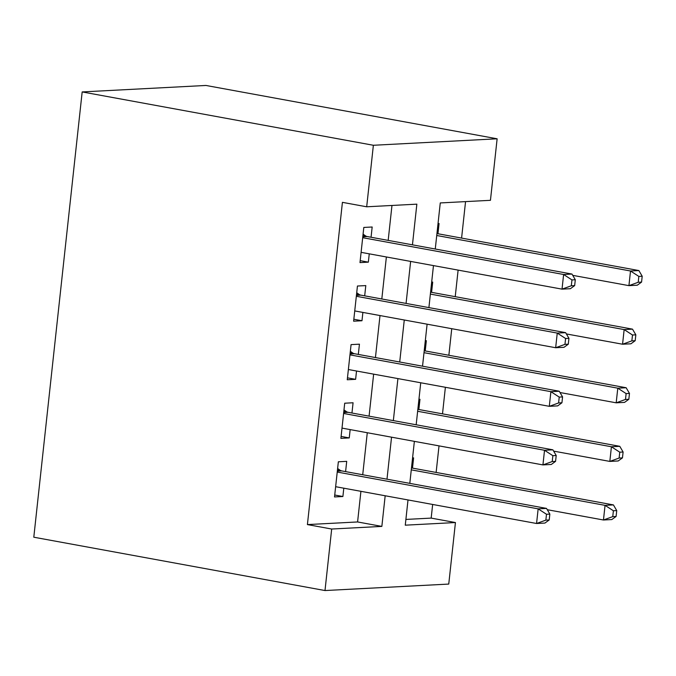 <?xml version="1.0" encoding="UTF-8"?>
<svg xmlns="http://www.w3.org/2000/svg" width="676" height="676" viewBox="0 0 676 676"><rect width="100%" height="100%" fill="white"/><g stroke="black" fill="none" stroke-linecap="round" stroke-linejoin="round"><path stroke-width="1.01" d="M405.887 519.43L431.17 518.103L455.438 522.548L448.754 584.072L324.995 590.545L33.8 537.209L82.176 91.928L205.935 85.455L497.13 138.791L490.446 200.316L440.27 202.935L435.268 249.013M431.17 518.103L432.657 504.465M436.13 472.44L439.02 445.873M442.501 413.847L445.383 387.289M448.864 355.263L451.745 328.697M455.227 296.671L458.117 270.113M461.59 238.087L465.553 201.617M345.597 471.611L346.712 461.353L338.346 461.792L334.527 496.945L342.893 496.514L343.797 488.19M351.959 413.019L353.075 402.769L344.709 403.209L340.89 438.361L349.255 437.921L350.16 429.598M358.322 354.435L359.438 344.177L351.072 344.616L347.261 379.768L355.618 379.329L356.522 371.014M364.685 295.843L365.8 285.593L357.443 286.024L353.624 321.185L361.981 320.745L362.885 312.422M437.955 233.752L439.062 223.502L438.031 223.553M431.584 292.345L432.699 282.086L431.668 282.145M425.221 350.928L426.336 340.679L425.305 340.729M418.858 409.521L419.973 399.271L418.943 399.322M412.571 457.914L413.602 457.855L412.495 468.113M412.445 244.839L416.855 204.16L366.688 206.788L342.419 202.344L307.411 524.584L357.587 521.957L360.916 491.325M362.716 474.746L367.279 432.733M369.079 416.154L373.642 374.149M375.442 357.57L380.005 315.557M381.813 298.978L386.376 256.964M388.176 240.394L391.97 205.462M371.056 237.251L372.172 227.001L363.806 227.44L359.987 262.592L368.352 262.153L369.257 253.83M324.995 590.545L331.679 529.029L381.855 526.401L385.176 495.77M307.411 524.584L331.679 529.029M366.688 206.788L373.372 145.272L82.176 91.928M408.008 499.953L405.27 525.176L455.438 522.548M433.468 265.592L428.905 307.605M427.105 324.184L422.534 366.198M420.734 382.777L416.171 424.781M414.371 441.36L409.808 483.374M497.13 138.791L373.372 145.272M386.985 479.191L391.548 437.178M393.347 420.599L397.91 378.594M399.71 362.015L404.273 320.001M406.073 303.423L410.636 261.418M357.587 521.957L381.855 526.401M360.198 260.666L368.352 262.153M353.835 319.249L361.981 320.745M347.464 377.842L355.618 379.329M341.101 436.426L349.255 437.921M334.738 495.018L342.893 496.514M574.668 285.602L575.301 279.737L571.955 279.915L571.321 285.771L574.668 285.602L570.392 288.703L562.026 289.142L361.102 252.342M571.321 285.771L562.026 289.142L563.615 274.498L571.981 274.059L367.169 236.541A5.932 4.893 -93 0 1 365.403 235.789L363.08 234.141M362.691 237.69L563.615 274.498L571.955 279.915M575.301 279.737L571.981 274.059M572.733 275.352L628.925 285.644L630.514 270.991L638.879 270.561L436.941 233.566M638.854 276.416L638.22 282.272L641.566 282.095L642.2 276.239L638.854 276.416L630.514 270.991L436.738 235.501M641.566 282.095L637.282 285.204L628.925 285.644L638.22 282.272M638.879 270.561L642.2 276.239M568.305 344.185L568.938 338.33L565.592 338.507L564.959 344.363L568.305 344.185L564.021 347.295L555.664 347.734L354.739 310.926M564.959 344.363L555.664 347.734L557.252 333.082L565.618 332.651L360.807 295.133A5.932 4.893 -93 0 1 359.04 294.381L356.717 292.733M356.328 296.282L557.252 333.082L565.592 338.507M568.938 338.33L565.618 332.651M561.933 402.778L562.576 396.913L559.229 397.091L558.596 402.955L561.933 402.778L557.658 405.887L549.301 406.318L348.368 369.519M558.596 402.955L549.301 406.318L550.889 391.674L559.246 391.235L354.444 353.717A5.932 4.893 -93 0 1 352.678 352.965L350.345 351.326M349.965 354.866L550.889 391.674L559.229 397.091M562.576 396.913L559.246 391.235M555.571 461.362L556.213 455.506L552.867 455.683L552.224 461.539L555.571 461.362L551.295 464.471L542.929 464.911L342.005 428.102M552.224 461.539L542.929 464.911L544.526 450.267L552.883 449.827L348.081 412.309A5.932 4.893 -93 0 1 346.315 411.557L343.983 409.909M343.594 413.459L544.526 450.267L552.867 455.683M556.213 455.506L552.883 449.827M549.208 519.954L549.841 514.098L546.495 514.267L545.862 520.131L549.208 519.954L544.932 523.063L536.567 523.494L335.642 486.695M545.862 520.131L536.567 523.494L538.155 508.851L546.521 508.411L341.71 470.902A5.932 4.893 -93 0 1 339.943 470.141L337.62 468.502M337.231 472.051L538.155 508.851L546.495 514.267M549.841 514.098L546.521 508.411M566.37 333.936L622.562 344.228L624.151 329.584L632.508 329.144L430.578 292.159M632.491 335L631.857 340.865L635.195 340.687L635.837 334.831L632.491 335L624.151 329.584L430.367 294.094M635.195 340.687L630.919 343.797L622.562 344.228L631.857 340.865M632.508 329.144L635.837 334.831M560.007 392.528L616.191 402.82L617.788 388.176L626.145 387.737L424.215 350.751M626.128 393.593L625.486 399.448L628.832 399.279L629.474 393.415L626.128 393.593L617.788 388.176L424.004 352.678M628.832 399.279L624.556 402.381L616.191 402.82L625.486 399.448M626.145 387.737L629.474 393.415M553.644 451.12L609.828 461.412L611.417 446.76L619.782 446.321L417.852 409.335M619.757 452.185L619.123 458.041L622.469 457.863L623.103 452.007L619.757 452.185L611.417 446.76L417.641 411.27M622.469 457.863L618.194 460.973L609.828 461.412L619.123 458.041M619.782 446.321L623.103 452.007M547.273 509.704L603.465 519.996L605.054 505.352L613.419 504.913L411.49 467.927M613.394 510.769L612.76 516.625L616.106 516.456L616.74 510.591L613.394 510.769L605.054 505.352L411.278 469.854M616.106 516.456L611.822 519.557L603.465 519.996L612.76 516.625M613.419 504.913L616.74 510.591M362.885 235.924L365.403 235.789M362.792 236.769L367.169 236.541M356.522 294.508L359.04 294.381M356.429 295.361L360.807 295.133M350.151 353.1L352.678 352.965M350.058 353.954L354.444 353.717M343.788 411.684L346.315 411.557M343.695 412.537L348.081 412.309M337.425 470.276L339.943 470.141M337.332 471.13L341.71 470.902"/></g></svg>
